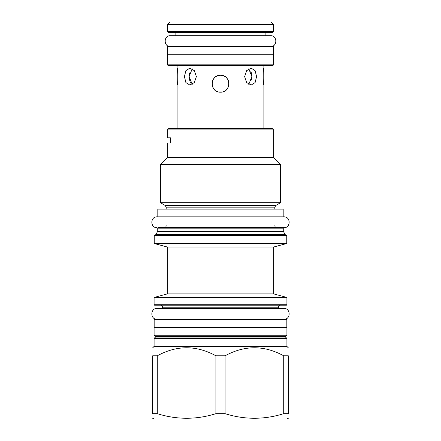 <?xml version="1.0" encoding="UTF-8"?>
<svg xmlns="http://www.w3.org/2000/svg" width="441" height="441" viewBox="0 0 441 441"><rect width="100%" height="100%" fill="white"/><g stroke="black" fill="none" stroke-linecap="round" stroke-linejoin="round"><path stroke-width="0.66" d="M220.5 305.194L286.446 305.194L286.909 304.731L154.091 304.731L154.554 305.194L220.5 305.194M154.168 319.301L286.832 319.301L286.832 327.046L154.168 327.046L154.168 319.301M286.909 335.259L154.091 335.259L155.541 336.582L285.459 336.582L286.909 335.259L286.909 327.514L286.446 327.046M155.541 337.04L285.459 337.04L286.909 338.363L154.091 338.363L155.541 337.04A0.309 0.309 0 0 0 155.541 336.582M285.459 337.04A0.309 0.309 0 0 1 285.459 336.582M154.091 338.363L154.091 346.422L286.909 346.422L288.304 347.817M283.717 355.799L283.717 413.669L288.304 413.669C288.304 419.788 288.304 419.788 288.304 413.669C288.304 419.788 288.304 419.788 288.304 413.669L288.304 355.799C288.304 345.11 288.304 345.11 288.304 355.799C288.304 345.11 288.304 345.11 288.304 355.799L283.717 355.799C264.176 345.11 244.634 345.11 225.092 355.799L215.908 355.799C196.366 345.11 176.824 345.11 157.283 355.799L157.283 413.669L152.696 413.669C152.696 419.788 152.696 419.788 152.696 413.669C152.696 419.788 152.696 419.788 152.696 413.669L152.696 355.799L157.283 355.799M152.696 355.799C152.696 345.11 152.696 345.11 152.696 355.799C152.696 345.11 152.696 345.11 152.696 355.799M215.908 355.799L215.908 413.669C196.366 419.788 176.824 419.788 157.283 413.669M225.092 355.799L225.092 413.669L215.908 413.669M283.717 413.669C264.176 419.788 244.634 419.788 225.092 413.669M288.304 418.277L287.141 418.95L153.859 418.95L152.696 418.277M273.657 293.899L273.657 247.021L167.343 247.021L167.343 293.899L273.657 293.899L286.562 297.355L154.438 297.355L154.091 297.802L286.909 297.802L286.909 304.731M286.755 235.455L154.245 235.455L154.714 234.992L286.286 234.992L286.755 235.455L286.755 243.156L154.245 243.156L154.593 243.608L286.407 243.608L286.755 243.156M283.265 228.173L157.735 228.173L158.198 227.705L282.802 227.705L283.265 228.173L283.265 231.161L157.735 231.161L155.866 234.601L155.193 234.992M283.188 216.856L283.188 209.111L157.812 209.111L157.812 216.856L283.888 216.856C290.884 216.525 290.884 228.041 283.888 227.705L181.675 227.705M165.171 205.429L160.447 202.7L280.553 202.7L275.829 205.429L165.171 205.429L166.18 207.171L166.18 209.111M273.657 129.913L167.343 129.913L168.892 128.364L272.108 128.364L273.657 129.913L273.657 157.503L280.553 164.399L160.447 164.399L160.447 202.7M167.343 129.913L167.343 137.818L170.458 137.818L170.458 143.088L167.343 143.088L167.343 157.503L273.657 157.503M177.106 65.599L177.106 68.157C178.004 67.644 178.004 85.565 177.106 85.047L177.106 128.364M263.475 82.55L263.894 85.047L263.894 128.364M263.894 85.047C262.996 85.565 262.996 67.638 263.894 68.157L263.602 69.827M263.894 65.599L263.894 68.157M222.126 75.444L220.5 75.284C209.602 74.772 209.602 92.693 220.5 92.18C231.398 92.693 231.398 74.772 220.5 75.284L218.874 75.444M244.623 76.602L246.668 70.632L251.183 68.157L255.113 70.632L256.568 76.602L255.113 82.577L251.183 85.047L246.668 82.577L244.623 76.602M196.377 76.602L194.332 70.632L189.817 68.157L185.887 70.632L184.432 76.602L185.887 82.577L189.817 85.047L194.332 82.577L196.377 76.602M177.106 85.047L177.403 83.355M177.646 81.579L177.866 79.016M177.932 77.103L177.536 70.736M177.497 70.461L177.106 68.157M263.371 71.497L263.123 74.336M263.068 75.935L263.464 82.461M167.42 64.821L273.58 64.821L272.803 65.599L168.197 65.599L167.42 64.821L167.42 55.059L168.197 54.287M273.58 64.821L273.58 55.059L167.42 55.059M272.803 54.287L273.58 55.059M167.497 54.287L273.503 54.287L273.503 46.537L167.497 46.537L167.497 54.287M175.865 32.436L175.865 35.688L170.441 35.688C163.446 35.352 163.446 46.873 170.441 46.537M265.135 32.436L265.135 35.688L270.559 35.688C277.554 35.352 277.554 46.873 270.559 46.537M273.58 31.658L272.803 32.436L168.197 32.436L167.42 31.658L167.42 24.376L273.58 24.376L273.58 31.658L167.42 31.658M273.58 24.376L271.254 22.05L169.746 22.05L167.42 24.376M250.786 71.238L251.26 72.445M251.469 73.195L251.794 75.163M249.363 83.95L248.79 84.391L251.861 76.602L251.475 79.981M190.986 83.233L190.407 82.346M190.396 82.324L190.038 81.568M189.983 81.436L189.156 77.379M189.139 76.618L189.145 76.249M189.2 75.229L189.294 74.441M189.437 73.619L189.591 72.963M218.879 92.02L222.126 92.02M223.3 91.7L224.998 90.879M226.299 89.87L227.115 88.983M227.837 87.919L228.372 86.794M228.747 85.565L228.923 84.369M228.923 83.095L228.747 81.894M228.372 80.664L227.832 79.54M227.115 78.476L226.299 77.594M224.987 76.58L223.3 75.764M217.7 75.764L215.996 76.585M214.701 77.594L213.885 78.481M213.163 79.545L212.628 80.664M212.253 81.894L212.077 83.095M212.077 84.369L212.253 85.571M212.628 86.8L213.168 87.919M213.885 88.983L214.701 89.87M216.029 90.896L217.7 91.7M251.861 76.602L248.79 68.813M192.21 68.813L189.139 76.602L192.21 84.391M283.888 216.856L157.112 216.856C150.116 216.525 150.116 228.041 157.112 227.705M259.325 227.705L283.888 227.705M157.112 216.856L157.812 216.856M170.441 35.688L270.559 35.688M160.524 305.194C161.759 305.326 162.431 305.999 162.536 307.212L278.464 307.212L278.464 308.452L283.888 308.452L157.112 308.452C150.116 308.116 150.116 319.631 157.112 319.301M283.888 308.452C290.884 308.116 290.884 319.631 283.888 319.301M157.112 308.452L162.536 308.452L162.536 307.212M154.554 327.046L154.091 327.514L286.909 327.514M283.265 231.161L285.134 234.601L155.866 234.601M283.37 231.547L157.63 231.547M275.829 205.429L274.82 207.171L166.18 207.171M154.091 297.802L154.091 304.731M278.464 307.212C278.569 305.999 279.241 305.326 280.476 305.194M154.091 327.514L154.091 335.259M286.909 338.363L286.909 346.422M154.091 346.422L152.696 347.817M167.343 293.899L154.438 297.355M286.909 297.802L286.562 297.355M167.343 247.021L154.593 243.608M154.245 235.455L154.245 243.156M273.657 247.021L286.407 243.608M157.735 228.173L157.735 231.161M285.134 234.601L285.807 234.992M274.82 225.693C274.93 226.906 275.597 227.578 276.832 227.705M166.18 225.693C166.07 226.906 165.403 227.578 164.168 227.705M274.82 207.171L274.82 209.111M280.553 164.399L280.553 202.7M167.343 157.503L160.447 164.399"/></g></svg>
